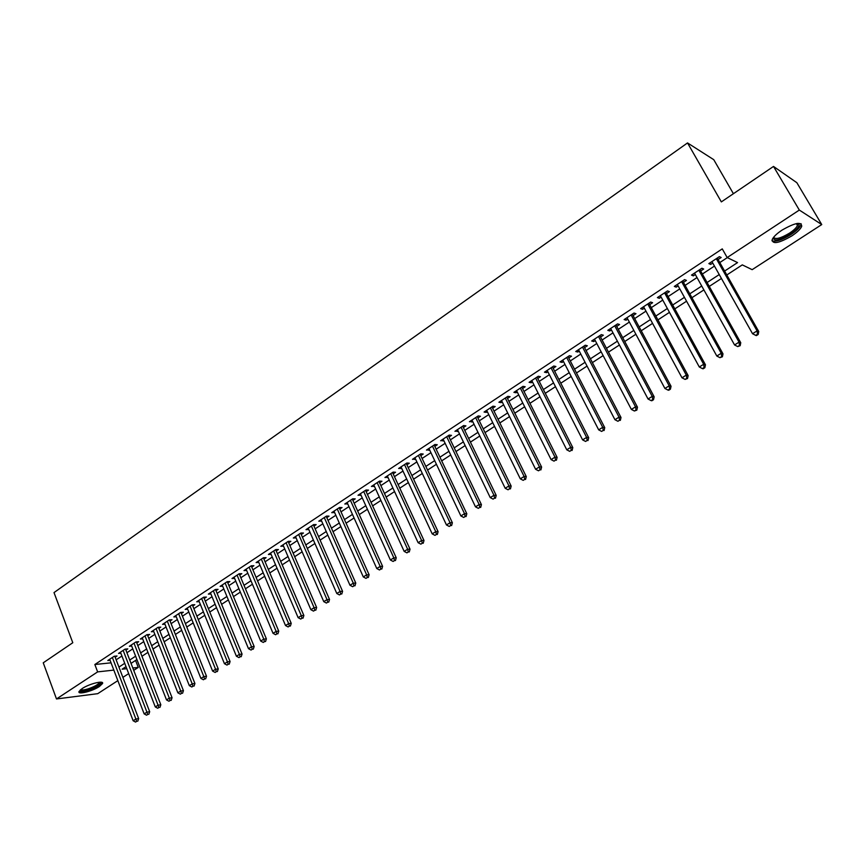 <?xml version="1.0" encoding="UTF-8"?>
<svg xmlns="http://www.w3.org/2000/svg" width="865" height="865" viewBox="0 0 865 865"><rect width="100%" height="100%" fill="white"/><g stroke="black" fill="none" stroke-linecap="round" stroke-linejoin="round"><path stroke-width="1.3" d="M82.099 688.616C89.192 683.783 104.233 680.063 102.546 683.523L99.399 686.496C92.393 691.265 77.418 695.017 79.018 691.557L82.099 688.616M781.971 230.155C794.978 222.705 801.563 221.429 801.725 226.349C800.46 229.171 797.152 232.361 791.789 235.918C778.933 243.281 772.391 244.525 772.175 239.637C773.386 236.88 776.651 233.723 781.971 230.155M733.401 193.706L713.755 159.679L687.524 142.93L54.008 592.59L72.79 642.727L43.25 662.806L56.495 698.952L97.637 671.889L113.834 670.105M687.524 142.93L721.345 201.902L773.515 166.437L796.849 182.699L821.75 224.565L752.161 269.664L742.289 264.885L726.805 274.973M135.556 660.428L138.259 667.412L133.718 670.353M128.68 673.619L122.873 677.382M117.845 680.636L97.734 693.676L56.495 698.952M115.164 657.216L117.034 655.984L114.245 656.254L107.822 660.503L110.082 660.265M125.912 650.123L127.815 648.88L125.036 649.139L118.548 653.421L120.83 653.194M136.778 642.955L138.692 641.7L135.935 641.938L129.382 646.263L131.696 646.058M147.764 635.721L149.688 634.445L146.942 634.672L140.325 639.04L142.671 638.835M158.846 628.401L160.793 627.114L158.057 627.33L151.375 631.742L153.754 631.547M170.048 621.016L172.016 619.718L169.291 619.913L162.544 624.368L164.945 624.195M181.358 613.555L183.358 612.236L180.644 612.42L173.822 616.918L176.265 616.756M192.798 606.008L194.809 604.689L192.106 604.84L185.218 609.393L187.694 609.241M204.345 598.396L206.378 597.055L203.697 597.196L196.723 601.791L199.242 601.651M216.012 590.698L218.067 589.346L215.396 589.465L208.357 594.114L210.909 593.985M227.809 582.913L229.885 581.55L227.225 581.658L220.121 586.351L222.705 586.232M239.724 575.063L241.822 573.679L239.183 573.765L231.993 578.501L234.62 578.404M251.769 567.116L253.888 565.71L251.261 565.786L243.995 570.576L246.655 570.478M263.933 559.082L266.085 557.676L263.468 557.72L256.127 562.564L258.819 562.466M276.238 550.973L278.4 549.545L275.816 549.567L268.399 554.476L271.113 554.357M288.672 542.777L290.856 541.328L288.283 541.339L280.79 546.291L283.536 546.161M301.236 534.484L303.453 533.024L300.901 533.013L293.311 538.019L296.089 537.879M313.941 526.104L316.179 524.623L313.649 524.59L305.983 529.65L308.783 529.499M326.786 517.627L329.046 516.135L326.527 516.081L318.785 521.195L321.618 521.033M339.772 509.063L342.053 507.56L339.556 507.474L331.728 512.653L334.593 512.48M352.898 500.413L355.212 498.889L352.736 498.781L344.811 504.014L347.719 503.83M366.165 491.655L368.501 490.109L366.046 489.99L358.045 495.277L360.975 495.072M379.594 482.8L381.952 481.243L379.519 481.091L371.42 486.444L374.394 486.227M393.164 473.847L395.554 472.268L393.143 472.095L384.947 477.502L387.953 477.285M406.885 464.797L409.307 463.197L406.918 463.002L398.635 468.473L401.674 468.235M420.768 455.639L423.212 454.028L420.844 453.801L412.475 459.337L415.546 459.088M434.803 446.383L437.279 444.751L434.944 444.491L426.467 450.092L429.581 449.832M449.011 437.009L451.508 435.365L449.195 435.084L440.62 440.739L443.767 440.469M463.37 427.537L465.9 425.872L463.618 425.558L454.947 431.289L458.126 430.997M477.902 417.957L480.464 416.26L478.204 415.924L469.425 421.72L472.658 421.417M492.607 408.258L495.202 406.55L492.964 406.182L484.086 412.043L486.335 412.389L487.352 411.718M507.485 398.441L510.101 396.711L507.896 396.321L498.91 402.257L501.138 402.625L502.219 401.922M522.536 388.515L525.185 386.763L523.001 386.341L513.918 392.342L516.113 392.753L517.259 391.996M537.76 378.47L540.441 376.697L538.3 376.243L529.099 382.319L531.261 382.752L532.483 381.952M553.178 368.306L555.892 366.511L553.773 366.025L544.463 372.177L546.604 372.642L547.891 371.788M568.77 358.013L571.516 356.207L569.429 355.688L560.012 361.905L562.12 362.403L563.483 361.505M584.556 347.6L587.335 345.773L585.281 345.221L575.755 351.514L577.82 352.044L579.258 351.093M600.537 337.069L603.348 335.209L601.326 334.625L591.682 340.994L593.725 341.556L595.239 340.561M616.713 326.397L619.567 324.516L617.578 323.899L607.803 330.344L609.814 330.949L611.404 329.9M633.083 315.595L635.97 313.692L634.023 313.033L624.13 319.563L626.098 320.201L627.774 319.099M649.658 304.664L652.588 302.728L650.675 302.047L640.651 308.654L642.598 309.324L644.349 308.167M666.45 293.592L669.413 291.635L667.531 290.91L657.389 297.603L659.292 298.306L661.13 297.095M683.447 282.379L686.442 280.401L684.604 279.633L674.332 286.423L676.192 287.158L678.117 285.893M700.65 271.026L703.688 269.026L701.893 268.226L691.492 275.092L693.319 275.87L695.319 274.54M724.6 271.069L737.564 262.592L727.173 257.554L722.253 248.882L94.847 664.515L111.055 662.828M116.148 659.811L121.922 656.016M126.917 652.729L132.788 648.869M137.794 645.571L143.763 641.646M148.791 638.338L154.846 634.348M159.884 631.039L166.048 626.974M171.097 623.654L177.368 619.524M182.429 616.204L188.808 611.998M193.868 608.668L200.356 604.397M205.427 601.056L212.033 596.72M217.115 593.368L223.83 588.957M228.922 585.605L235.745 581.107M240.848 577.755L247.79 573.181M252.904 569.819L259.965 565.169M265.09 561.796L272.27 557.071M277.406 553.697L284.715 548.886M289.851 545.501L297.279 540.614M302.436 537.23L309.994 532.245M315.152 528.85L322.84 523.79M328.008 520.395L335.825 515.248M341.005 511.842L348.963 506.598M354.153 503.192L362.24 497.862M367.441 494.445L375.67 489.028M380.87 485.6L389.25 480.086M394.462 476.658L402.982 471.057M408.204 467.619L416.876 461.91M422.098 458.472L430.921 452.665M436.155 449.216L445.129 443.312M450.373 439.863L459.51 433.852M464.754 430.402L474.052 424.282M479.307 420.822L488.757 414.605M494.023 411.135L503.646 404.809M508.923 401.338L518.708 394.894M523.985 391.423L533.954 384.86M539.241 381.389L549.372 374.707M554.67 371.226L564.986 364.435M570.284 360.954L580.793 354.045M586.092 350.552L596.785 343.513M602.094 340.021L612.971 332.863M618.291 329.36L629.363 322.072M634.683 318.569L645.96 311.151M651.28 307.648L662.763 300.09M668.094 296.587L679.771 288.899M685.112 285.385L697.006 277.557M702.348 274.043L714.458 266.074M719.799 262.56L727.303 257.619M718.091 259.532L721.161 257.5L719.399 256.656L708.868 263.609L710.652 264.43L712.749 263.047M773.515 166.437L799.325 210.065L821.75 224.565M94.847 664.515L97.637 671.889M727.173 257.554L799.325 210.065M118.938 667.099L124.722 663.314M129.739 660.027L135.621 656.189M140.649 652.902L146.628 648.988M151.667 645.69L157.754 641.711M162.804 638.413L168.989 634.369M174.049 631.061L180.342 626.952M185.402 623.633L191.803 619.448M196.885 616.129L203.394 611.869M208.487 608.549L215.104 604.213M220.197 600.883L226.933 596.482M232.047 593.141L238.891 588.665M244.006 585.313L250.969 580.761M256.105 577.409L263.187 572.771M268.323 569.419L275.524 564.704M280.682 561.342L288.002 556.541M293.159 553.178L300.62 548.302M305.788 544.918L313.368 539.965M318.547 536.581L326.256 531.532M331.446 528.147L339.285 523.011M344.486 519.616L352.466 514.394M357.667 510.999L365.787 505.69M370.999 502.284L379.259 496.878M384.482 493.461L392.883 487.968M398.116 484.551L406.658 478.961M411.902 475.534L420.595 469.846M425.839 466.419L434.695 460.634M439.95 457.196L448.957 451.314M454.212 447.865L463.381 441.874M468.646 438.436L477.967 432.338M483.243 428.889L492.726 422.682M498.013 419.233L507.668 412.919M512.956 409.459L522.784 403.036M528.082 399.565L538.084 393.034M543.382 389.564L553.557 382.914M558.866 379.432L569.224 372.664M574.544 369.193L585.086 362.294M590.406 358.813L601.132 351.806M606.462 348.314L617.383 341.178M622.713 337.685L633.829 330.419M639.17 326.927L650.491 319.531M655.832 316.039L667.358 308.502M672.7 305.01L684.431 297.333M689.783 293.841L701.731 286.023M707.083 282.52L719.237 274.573M126.009 666.655L122.127 669.186L126.787 668.677M132.821 668.007L138.259 667.412M721.442 278.476L709.257 286.412M703.894 289.916L691.935 297.711M686.572 301.215L674.819 308.87M669.467 312.362L657.919 319.888M652.567 323.38L641.235 330.765M635.883 334.247L624.746 341.513M619.405 344.994L608.473 352.131M603.132 355.601L592.384 362.608M587.054 366.09L576.49 372.966M571.17 376.437L560.801 383.206M555.481 386.677L545.285 393.315M539.976 396.776L529.964 403.306M524.655 406.766L514.816 413.178M509.517 416.638L499.84 422.942M494.553 426.391L485.049 432.587M479.761 436.036L470.43 442.123M465.154 445.562L455.974 451.541M450.708 454.979L441.691 460.861M436.425 464.289L427.559 470.063M422.304 473.49L413.6 479.167M408.345 482.584L399.792 488.174M394.548 491.59L386.136 497.072M380.903 500.478L372.631 505.874M367.409 509.28L359.278 514.578M354.066 517.973L346.076 523.184M340.875 526.58L333.014 531.705M327.824 535.089L320.104 540.128M314.914 543.501L307.324 548.453M302.144 551.827L294.684 556.692M289.515 560.055L282.174 564.845M277.027 568.208L269.804 572.911M264.658 576.263L257.565 580.891M252.429 584.232L245.455 588.784M240.329 592.125L233.474 596.601M228.36 599.932L221.613 604.321M216.51 607.652L209.881 611.977M204.789 615.296L198.269 619.545M193.187 622.865L186.775 627.038M181.693 630.347L175.4 634.456M170.329 637.765L164.134 641.798M159.084 645.095L152.986 649.064M147.947 652.351L141.957 656.265M136.919 659.541L131.037 663.379M709.83 262.982L710.652 264.43M692.508 274.421L693.319 275.87M675.403 285.71L676.192 287.158M658.503 296.868L659.292 298.306M641.819 307.886L642.598 309.324M625.341 318.774L626.098 320.201M609.057 329.522L609.814 330.949M592.979 340.14L593.725 341.556M577.085 350.628L577.82 352.044M561.396 360.997L562.12 362.403M545.88 371.236L546.604 372.642M530.559 381.357L531.261 382.752M515.421 391.358L516.113 392.753M500.446 401.241L501.138 402.625M485.654 411.005L486.335 412.389M471.036 420.66L471.706 422.044M456.579 430.208L457.25 431.581M442.296 439.636L442.956 441.009M428.175 448.967L428.824 450.33M414.205 458.18L414.854 459.542M400.409 467.305L401.036 468.657M386.752 476.312L387.379 477.664M373.248 485.233L373.864 486.573M359.905 494.045L360.51 495.386M346.703 502.76L347.298 504.1M333.641 511.388L334.236 512.718M320.72 519.919L321.304 521.238M307.951 528.353L308.524 529.672M295.311 536.7L295.884 538.019M282.801 544.95L283.374 546.269M270.431 553.124L270.994 554.433M258.192 561.201L258.743 562.51M246.082 569.202L246.633 570.5M716.317 258.689L757.07 330.884L752.539 333.717L711.927 261.587M717.269 258.073L758.746 331.511L757.07 330.884L757.513 334.225L755.696 335.361L756.367 335.609L758.183 334.474L757.513 334.225M758.183 334.474L758.746 331.511M752.539 333.717L755.696 335.361M797.811 223.365L799.022 224.273C799.422 226.652 796.524 229.96 790.34 234.177C779.7 240.329 773.991 241.54 773.224 237.788M773.624 237.269C775.418 239.735 780.727 238.351 789.529 233.139C793.821 230.285 796.46 227.722 797.465 225.462L797.162 223.451M771.926 240.751C775.635 242.081 781.982 240.016 790.967 234.534C796.276 230.998 799.563 227.819 800.817 225.019L801.066 223.667M100.405 682.171L100.524 682.344C100.135 684.583 95.993 687.102 88.1 689.87C83.072 691.33 80.413 691.405 80.131 690.119M80.78 689.567C81.699 690.27 84.11 690.054 88.003 688.908C94.274 686.767 98.113 684.615 99.518 682.463L99.561 682.204M79.072 691.416C80.51 692.032 83.408 691.686 87.765 690.389C95.507 687.751 100.264 685.091 102.027 682.42M698.844 270.226L739.034 342.151L734.558 344.951L694.519 273.091M699.85 269.566L740.754 342.745L739.034 342.151L739.488 345.47L737.704 346.584L740.18 345.697L739.488 345.47M740.18 345.697L740.754 342.745M734.558 344.951L737.704 346.584M681.598 281.622L721.226 353.277L716.815 356.034L677.317 284.444M682.647 280.93L722.989 353.839L721.226 353.277L721.702 356.564L719.929 357.667L722.405 356.78L721.702 356.564M722.405 356.78L722.989 353.839M716.815 356.034L719.929 357.667M664.569 292.867L703.656 364.262L699.298 366.987L660.341 295.657M665.661 292.143L705.451 364.781L703.656 364.262L704.132 367.517L702.391 368.598L703.115 368.804L704.856 367.722L704.132 367.517M704.856 367.722L705.451 364.781M699.298 366.987L702.391 368.598M647.744 303.972L686.302 375.107L681.998 377.8L643.571 306.729M648.891 303.226L688.14 375.594L686.302 375.107L686.788 378.329L685.069 379.4L687.524 378.524L686.788 378.329M687.524 378.524L688.14 375.594M681.998 377.8L685.069 379.4M631.126 314.946L669.164 385.812L664.915 388.471L627.006 317.671M632.315 314.157L671.045 386.266L669.164 385.812L669.661 389.012L667.964 390.072L668.721 390.245L670.418 389.185L669.661 389.012M670.418 389.185L671.045 386.266M664.915 388.471L667.964 390.072M614.723 325.781L652.242 396.386L648.047 399.014L610.647 328.473M615.956 324.97L654.156 396.808L652.242 396.386L652.751 399.554L651.075 400.603L651.842 400.765L653.518 399.716L652.751 399.554M653.518 399.716L654.156 396.808M648.047 399.014L651.075 400.603M598.504 336.485L635.526 406.831L631.385 409.426L594.493 339.145M599.791 335.642L637.483 407.21L635.526 406.831L636.045 409.967L634.391 411.005L636.835 410.118L636.045 409.967M636.835 410.118L637.483 407.21M631.385 409.426L634.391 411.005M582.502 347.06L619.026 417.146L614.929 419.709L578.523 349.687M583.821 346.184L621.005 417.492L619.026 417.146L619.556 420.249L617.913 421.277L619.556 420.249M620.346 420.39L621.005 417.492M614.929 419.709L617.913 421.277M566.683 357.505L602.721 427.332L598.677 429.862L562.758 360.1M568.046 356.607L604.743 427.656L602.721 427.332L603.262 430.413L601.64 431.419L603.262 430.413M604.073 430.543L604.743 427.656M598.677 429.862L601.64 431.419M551.048 367.83L586.611 437.398L582.621 439.896L547.167 370.382M552.454 366.901L588.676 437.679L586.611 437.398L587.173 440.447L585.573 441.442L587.173 440.447M587.995 440.566L588.676 437.679M582.621 439.896L585.573 441.442M535.608 378.027L570.705 447.335L566.759 449.8L531.78 380.557M537.057 377.064L572.792 447.594L570.705 447.335L571.268 450.362L569.689 451.346L571.268 450.362M572.1 450.46L572.792 447.594M566.759 449.8L569.689 451.346M520.352 388.104L554.984 457.153L551.091 459.596L516.556 390.602M521.833 387.12L557.114 457.39L554.984 457.153L555.557 460.158L554 461.132L555.557 460.158M556.411 460.245L557.114 457.39M551.091 459.596L554 461.132M505.268 398.051L539.457 466.862L535.608 469.273L501.527 400.527M506.793 397.046L541.609 467.057L539.457 466.862L540.041 469.836L538.495 470.798L540.041 469.836M540.906 469.911L541.609 467.057M535.608 469.273L538.495 470.798M490.368 407.902L524.114 476.453L520.308 478.832L486.671 410.334M491.925 406.864L526.298 476.626L524.114 476.453L524.709 479.405L523.184 480.345L524.709 479.405M525.574 479.47L526.298 476.626M520.308 478.832L523.184 480.345M475.642 417.622L508.955 485.925L505.192 488.271L471.976 420.033M477.231 416.573L511.161 486.065L508.955 485.925L509.55 488.844L508.047 489.785L509.55 488.844M510.437 488.909L511.161 486.065M505.192 488.271L508.047 489.785M461.077 427.234L493.969 495.288L490.25 497.613L457.466 429.624M462.71 426.164L496.207 495.407L493.969 495.288L494.575 498.186L493.082 499.116L494.575 498.186M495.472 498.229L496.207 495.407M490.25 497.613L493.082 499.116M446.686 436.739L479.167 504.544L475.49 506.836L443.118 439.096M448.351 435.636L481.427 504.63L479.167 504.544L479.772 507.42L478.302 508.339L479.772 507.42M480.68 507.452L481.427 504.63M475.49 506.836L478.302 508.339M432.468 446.135L464.527 513.68L460.894 515.951L428.932 448.459M434.154 445.01L466.819 513.756L464.527 513.68L465.143 516.535L463.694 517.443L465.143 516.535M466.062 516.567L466.819 513.756M460.894 515.951L463.694 517.443M418.401 455.423L450.06 522.72L446.47 524.968L414.908 457.726M420.131 454.276L452.373 522.763L450.06 522.72L450.687 525.552L449.249 526.45L450.687 525.552M451.617 525.574L452.373 522.763M446.47 524.968L449.249 526.45M404.496 464.602L435.755 531.661L432.208 533.878L401.046 466.884M406.258 463.435L438.101 531.683L435.755 531.661L436.393 534.473L434.976 535.359L436.393 534.473M437.333 534.473L438.101 531.683M432.208 533.878L434.976 535.359M390.742 473.674L421.623 540.495L418.109 542.69L387.336 475.934M392.537 472.495L423.991 540.484L421.623 540.495L422.261 543.274L420.855 544.15L422.261 543.274M423.212 543.274L423.991 540.484M418.109 542.69L420.855 544.15M377.151 482.659L407.642 549.232L404.171 551.394L373.777 484.887M378.978 481.448L410.042 549.199L407.642 549.232L408.291 551.989L406.907 552.854L408.291 551.989M409.253 551.978L410.042 549.199M404.171 551.394L406.907 552.854M363.711 491.536L393.824 557.86L390.396 560.001L360.37 493.731M365.56 490.314L396.246 557.806L393.824 557.86L394.483 560.607L393.11 561.461L394.483 560.607M395.446 560.585L396.246 557.806M390.396 560.001L393.11 561.461M350.411 500.305L380.168 566.402L376.772 568.521L347.114 502.489M352.293 499.073L382.6 566.326L380.168 566.402L380.827 569.116L379.465 569.97L380.827 569.116M381.8 569.084L382.6 566.326M376.772 568.521L379.465 569.97M337.264 508.988L366.652 574.847L363.3 576.933L334.009 511.15M339.177 507.733L369.117 574.749L366.652 574.847L367.322 577.539L365.982 578.371L367.322 577.539M368.306 577.496L369.117 574.749M363.3 576.933L365.982 578.371M324.267 517.573L353.288 583.194L349.979 585.259L321.034 519.714M326.202 516.297L355.775 583.075L353.288 583.194L353.969 585.865L352.639 586.697L353.969 585.865M354.964 585.821L355.775 583.075M349.979 585.259L352.639 586.697M311.4 526.071L340.075 591.444L336.799 593.498L308.21 528.18M313.357 524.774L342.583 591.314L340.075 591.444L340.756 594.104L339.448 594.925L340.756 594.104M341.762 594.05L342.583 591.314M336.799 593.498L339.448 594.925M298.685 534.473L327.013 599.607L323.769 601.64L295.516 536.56M300.663 533.164L329.533 599.456L327.013 599.607L327.694 602.245L326.397 603.056L327.694 602.245M328.711 602.181L329.533 599.456M323.769 601.64L326.397 603.056M286.099 542.788L314.092 607.684L310.881 609.695L282.974 544.842M288.099 541.458L316.633 607.511L314.092 607.684L314.784 610.301L313.498 611.101L314.784 610.301M315.801 610.225L316.633 607.511M310.881 609.695L313.498 611.101M273.643 551.005L301.301 615.675L298.133 617.664L270.55 553.049M275.675 549.664L303.864 615.48L301.301 615.675L302.004 618.27L300.728 619.059L302.004 618.27M303.02 618.194L303.864 615.48M298.133 617.664L300.728 619.059M261.327 559.136L288.661 623.579L285.515 625.536L258.267 561.158M263.382 557.784L291.235 623.362L288.661 623.579L289.364 626.152L288.099 626.941L289.364 626.152M290.391 626.065L291.235 623.362M285.515 625.536L288.099 626.941M249.142 567.18L276.151 631.396L273.037 633.331L246.114 569.181M251.218 565.807L278.746 631.158L276.151 631.396L276.854 633.948L275.611 634.726L276.854 633.948M277.892 633.85L278.746 631.158M273.037 633.331L275.611 634.726M237.086 575.149L263.771 639.127L260.7 641.052L234.091 577.128M239.183 573.765L266.388 638.878L263.771 639.127L264.485 641.668L263.252 642.436L264.485 641.668M265.533 641.56L266.388 638.878M260.7 641.052L263.252 642.436M225.149 583.032L251.531 646.782L248.493 648.674L222.186 584.989M227.279 581.648L254.159 646.512L251.531 646.782L252.245 649.301L251.034 650.058L252.245 649.301M253.294 649.183L254.159 646.512M248.493 648.674L251.034 650.058M213.341 590.827L239.41 654.351L236.404 656.232L210.411 592.763M215.504 589.465L242.059 654.059L239.41 654.351L240.135 656.849L238.935 657.595L240.135 656.849M241.194 656.73L242.059 654.059M236.404 656.232L238.935 657.595M201.653 598.537L227.43 661.844L224.446 663.704L198.755 600.461M203.686 597.196L230.09 661.53L227.43 661.844L228.155 664.32L226.965 665.066L228.155 664.32M229.214 664.201L230.09 661.53M224.446 663.704L226.965 665.066M190.095 606.17L215.569 669.251L212.617 671.089L187.218 608.073M192.311 604.83L218.24 668.926L215.569 669.251L216.293 671.716L215.115 672.451L216.293 671.716M217.364 671.586L218.24 668.926M212.617 671.089L215.115 672.451M178.644 613.728L203.826 676.581L200.907 678.409L175.8 615.61M180.904 612.398L206.519 676.246L203.826 676.581L204.562 679.036L203.394 679.76L204.562 679.036M205.643 678.895L206.519 676.246M200.907 678.409L203.394 679.76M167.323 621.211L192.214 683.847L189.327 685.642L164.501 623.07M169.594 619.891L194.917 683.491L192.214 683.847L192.949 686.269L191.792 686.994L192.949 686.269M194.03 686.129L194.917 683.491M189.327 685.642L191.792 686.994M156.1 628.617L180.72 691.027L177.855 692.811L153.321 630.455M158.414 627.298L183.434 690.659L180.72 691.027L181.455 693.438L180.32 694.152L181.455 693.438M182.547 693.287L183.434 690.659M177.855 692.811L180.32 694.152M145.006 635.948L169.335 698.141L166.513 699.904L142.249 637.765M147.331 634.64L172.07 697.752L169.335 698.141L170.081 700.531L168.956 701.234L170.081 700.531M171.173 700.38L172.07 697.752M166.513 699.904L168.956 701.234M134.021 643.203L158.079 705.18L155.278 706.921L131.285 645.009M136.367 641.895L160.825 704.78L158.079 705.18L158.825 707.548L157.7 708.251L158.825 707.548M159.928 707.386L160.825 704.78M155.278 706.921L157.7 708.251M123.144 650.383L146.931 712.144L144.152 713.874L120.44 652.167M125.522 649.085L149.688 711.733L146.931 712.144L147.677 714.501L146.574 715.193L147.677 714.501M148.78 714.339L149.688 711.733M144.152 713.874L146.574 715.193M112.374 657.497L135.892 719.042L133.145 720.75L109.693 659.26M114.775 656.211L138.66 718.61L135.892 719.042L136.648 721.378L135.556 722.07L136.648 721.378M137.762 721.205L138.66 718.61M133.145 720.75L135.556 722.07M797.562 223.959L799.022 224.273M796.373 223.603L797.465 225.462"/></g></svg>
